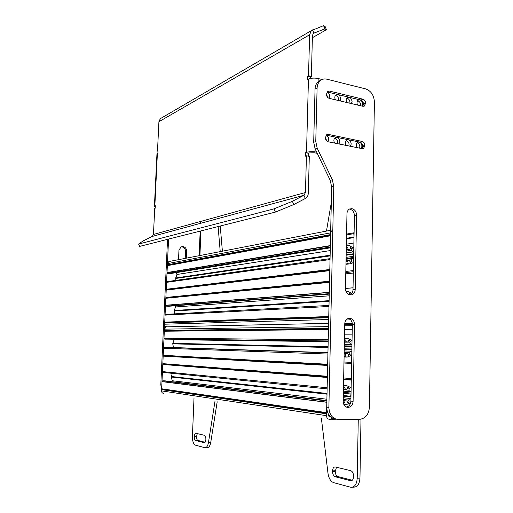 <?xml version="1.0" encoding="UTF-8"?>
<svg xmlns="http://www.w3.org/2000/svg" width="513" height="513" viewBox="0 0 513 513"><rect width="100%" height="100%" fill="white"/><g stroke="black" fill="none" stroke-linecap="round" stroke-linejoin="round"><path stroke-width="0.77" d="M163.718 393.426C162.358 393.259 161.64 392.413 161.557 390.887L162.018 389.207L161.653 388.783L161.986 381.64L162.743 381.653L162.781 380.813L165.051 380.845L326.864 400.608M171.4 381.621L172.246 380.736L171.252 377.023L172.265 373.349M327.127 388.873L163.166 372.438L163.205 371.656M162.781 364.474L327.384 377.485L327.153 387.751L162.448 371.585L162.781 364.474L163.172 364.07L162.82 363.64L163.166 356.131L163.557 355.727L163.205 355.297L163.532 348.224L327.91 354.053L327.679 364.249L163.205 355.297M164.282 348.25L164.32 347.423L327.935 352.861M173.567 347.731L172.74 343.857L174.08 339.741L173.715 339.298M328.198 341.049L164.705 339.125L164.744 338.298L163.987 338.259L164.314 331.225L164.711 330.827L164.41 329.154L166.218 326.839L166.776 326.794C165.43 326.563 164.718 325.697 164.635 324.197L165.09 322.568L164.731 322.132L165.058 315.123L328.98 306.479L328.75 316.534L164.731 322.132M164.352 330.398L328.487 328.403L328.525 326.621L164.41 329.154M164.711 330.827L328.467 329.032M164.314 331.225L328.461 329.59L328.23 339.715L163.987 338.259M164.744 338.298L328.23 339.753M164.705 339.125L328.205 340.946M174.08 339.741L328.185 341.658M172.759 343.351L328.07 346.756M172.971 343.614L328.064 347.115M172.74 343.857L328.057 347.468M173.727 347.564L327.942 352.623M163.557 355.727L327.666 364.839M163.166 356.131L327.653 365.455L327.409 376.279L162.82 363.64M163.172 364.07L327.397 376.856M171.271 376.51L327.025 393.458M171.483 376.773L327.012 393.785M171.252 377.023L327.005 394.176M172.246 380.736L326.89 399.229M162.781 380.813L326.852 400.961M162.743 381.653L326.826 402.173M161.986 381.64L326.826 402.295L326.589 412.625L327.063 413.234L326.563 413.844L326.524 415.671C326.666 417.871 327.608 419.083 329.352 419.294L330.802 419.275L331.302 418.659L331.77 419.262L335.944 419.204C330.237 418.39 327.159 414.376 326.717 407.149L331.661 186.956L330.231 180.364L315.149 148.969L313.7 142.313L315.046 89.05C315.104 85.927 316.239 83.388 318.445 81.432L320.83 80.201M161.653 388.783L326.589 412.625M162.018 389.207L327.063 413.234M161.614 389.623L326.563 413.844M330.917 419.127L331.77 419.262M343.736 404.282L346.346 404.661L350.379 402.808L350.578 403.077M345.659 404.603L346.179 404.674M348.346 341.017L350.385 341.036L349.719 342.934L350.937 344.569L351.969 344.076M344.39 341.908L348.013 341.953L348.686 340.055L350.385 341.036M347.506 388.065L349.475 388.251L348.802 390.194L350.026 391.81L351.072 391.272M345.942 389.155L347.089 389.271L347.763 387.321L349.475 388.251M330.064 416.543L329.404 416.857L328.467 415.652L328.628 414.658M344.37 342.857L349.719 342.934M344.338 344.454L350.937 344.569M344.313 345.865L351.931 346.012M351.918 346.615L351.873 349.18M344.3 346.615L351.604 346.769M344.255 348.814L351.559 349M344.236 349.629L351.86 349.828M351.822 351.719L350.809 351.142L349.526 352.675L350.123 354.63L348.385 355.464L347.788 353.508L346.012 353.438L345.339 355.355L344.133 354.759M344.21 350.95L350.809 351.142M344.287 352.508L349.526 352.675M348.109 354.56L350.123 354.63M346.051 353.451L347.788 353.508M344.159 353.38L346.012 353.438M343.633 379.492L351.283 380.107M351.155 386.892L350.674 387.488L346.557 385.59L343.498 386.206M343.518 385.314L346.557 385.59M343.518 385.359L345.98 385.584M343.428 389.668L348.802 390.194M343.402 391.137L350.026 391.81M343.377 392.291L351.033 393.086M351.02 393.843L350.655 396.273L350.975 396.44M343.357 393.24L350.7 394.01M343.312 395.472L350.655 396.273M343.3 396.107L350.963 396.953M350.924 399.018L349.898 398.466L348.609 400.069L349.212 402.025L347.455 402.942L346.859 400.98L345.069 400.98L344.39 402.942L343.248 402.429M343.268 397.716L349.898 398.466M343.235 399.441L348.609 400.069M347.102 401.775L349.212 402.025M343.21 400.55L346.859 400.98M343.21 400.762L345.069 400.98M344.736 324.71L352.341 324.569L344.736 324.71M344.717 325.787L352.091 325.665L352.251 329.179M344.646 329.237L352.021 329.166M344.646 329.365L352.251 329.288M344.55 334.175L352.155 334.162M352.053 339.76L351.572 340.324L347.487 338.304L344.454 338.798M346.935 338.298L347.487 338.304M344.467 338.259L346.916 338.272M344.172 352.829L344.185 352.36M344.377 342.793L344.383 342.325M344.422 340.401L345.647 339.907L346.243 341.87L348.013 341.953M344.396 341.85L346.243 341.87M344.101 356.368L347.115 357.125L351.283 355.445L351.738 356.054M344.088 357.01L347.115 357.125M343.986 362.011L351.623 362.383M343.216 400.429L343.223 399.954M343.421 390.252L343.428 389.777M343.466 387.834L344.698 387.289L345.3 389.252L347.089 389.271M343.441 389.072L345.3 389.252M328.461 415.71L329.461 415.857M328.493 415.966L329.705 416.152M328.961 416.723L329.814 416.851M167.264 326.819L166.776 326.794M165.808 315.085L165.846 314.347L329 305.427M174.773 313.86L174.234 310.506L175.542 306.954L174.619 305.812M329.256 294.122L168.463 306.274L166.225 306.126L166.263 305.306L165.513 305.261L165.834 298.284L166.225 297.899L165.872 297.463L166.212 290.101L166.603 289.717L166.25 289.281L166.571 282.342L330.032 259.552L329.808 269.472L166.25 289.281M167.321 282.233L167.353 281.586L330.051 258.629M175.914 280.38L175.696 277.969L176.998 274.474L175.606 272.736M330.295 247.83L169.957 273.641L167.725 273.448L167.764 272.634L167.02 272.563L167.341 265.657L167.732 265.292L167.437 263.631L168.796 261.559L169.604 261.406M332.302 229.946L330.635 232.857L330.596 234.595L167.379 264.849M167.732 265.292L330.577 235.32M167.341 265.657L330.564 235.749L330.346 245.599L167.02 272.563M167.764 272.634L330.34 245.874M167.725 273.448L330.314 247.029M176.998 274.474L330.231 250.581M175.696 277.969L330.128 255.198M175.901 278.232L330.122 255.615M175.67 278.463L330.115 255.891M166.603 289.717L329.795 270.165M166.212 290.101L329.782 270.64L329.545 281.182L165.872 297.463M166.225 297.899L329.532 281.855M165.834 298.284L329.519 282.349L329.295 292.339L165.513 305.261M166.263 305.306L329.295 292.493M166.225 306.126L329.263 293.667M175.542 306.954L329.218 295.821M174.234 310.506L329.109 300.669M174.439 310.769L329.102 301.06M174.215 311.006L329.09 301.375M165.09 322.568L328.737 317.175M164.692 322.959L328.724 317.72L328.686 319.503L164.635 324.197M346.038 320.003L350.719 319.881M344.774 323.485L352.271 323.344M352.149 322.677L352.136 323.331M344.768 323.562L352.277 323.408M349.975 248.837L352.168 248.504L351.508 250.299L352.713 251.986L353.733 251.582M346.256 249.318L346.249 249.773L349.834 249.222L350.494 247.42L352.168 248.504M349.173 294.609L350.655 294.507M349.122 294.738L349.597 293.43L351.014 294.244M346.224 251.094L351.508 250.299M346.185 252.941L352.713 251.986M346.147 254.833L353.688 253.749M353.681 254.05L353.637 256.545M346.14 255.211L353.367 254.172M346.095 257.353L353.329 256.346M346.07 258.494L353.617 257.462M353.592 259.02L352.585 258.379L351.328 259.783L351.912 261.733L350.93 262.214L350.199 262.419L349.616 260.469L347.865 260.271L347.198 262.092L346.012 261.418M346.16 259.257L352.585 258.379M346.031 260.489L351.328 259.783M350.065 261.97L351.912 261.733M346.031 260.514L347.865 260.271M345.467 288.466L353.04 287.838M351.912 293.282L348.404 291.647L346.089 291.794M347.904 291.685L348.404 291.647M346.564 234.108L354.092 232.748M346.544 234.948L353.842 233.639L354.008 237.07M346.48 238.308L353.778 237.044M346.467 238.853L353.996 237.557M346.358 244.226L353.893 243.002M353.81 247.375L353.342 247.894L349.315 245.624L346.326 245.881M348.853 245.695L349.315 245.624M346.051 259.54L346.063 259.084M346.294 247.446L347.5 247.054L348.09 249.01L349.834 249.222M346.256 249.292L348.09 249.01M345.98 262.989L348.949 263.945L351.296 263.605L353.059 262.611L353.508 263.24M345.954 264.195L348.385 263.887M345.954 264.323L348.949 263.945M345.813 271.441L353.367 270.582M205.873 439.186L205.854 439.622C205.687 441.597 205.142 442.623 204.219 442.706L195.652 440.487C194.754 440.032 194.299 438.775 194.286 436.71L194.305 436.294C194.465 434.351 194.998 433.344 195.883 433.261L204.43 435.325C205.367 435.781 205.848 437.063 205.873 439.186M197.3 433.6L196.505 436.659C196.517 438.718 196.979 439.968 197.877 440.423L205.078 442.283M194.004 398.159L192.407 436.666C192.426 441.276 193.446 444.111 195.459 445.162L204.937 447.714C206.63 447.702 207.797 446.015 208.438 442.642L210.715 442.572C210.067 445.938 208.9 447.631 207.201 447.644L205.489 447.702M214.966 401.429L208.438 442.642M217.191 401.775L210.715 442.572M220.224 251.614L218.108 226.566M220.237 226.034L222.386 251.197M200.942 230.908L199.916 255.545M335.367 466.977L350.764 470.703C352.495 471.428 353.431 473.236 353.572 476.135L353.56 476.724C353.367 479.347 352.45 480.694 350.809 480.758L335.162 476.712C333.533 475.987 332.661 474.236 332.546 471.447L332.559 470.876C332.751 468.318 333.63 467.01 335.194 466.945L335.367 466.977M336.515 467.26L335.233 471.3C335.348 474.083 336.22 475.833 337.855 476.558L352.264 480.277M321.35 418.044L327.993 473.352C328.795 478.379 330.693 481.483 333.687 482.662L351.039 487.324C354.727 487.158 356.779 484.131 357.208 478.244L358.266 419.262M360.998 419.153L359.966 478.078C359.536 483.951 357.478 486.972 353.778 487.138L352.502 487.228M326.473 231.074L331.315 202.545M186.27 258.18L186.585 251.011C186.456 248.587 185.302 247.125 183.135 246.631L181.095 246.856L178.954 250.203L178.537 259.674M185.206 258.385L185.514 251.235C185.385 248.818 184.244 247.362 182.077 246.868L181.185 246.817M161.8 389.431L160.8 384.865L161.832 385L168.565 239.09M160.8 384.865L167.539 239.347M200.577 221.443L200.493 223.341M200.173 231.1L199.147 255.692M154.573 203.007L156.6 161.236M362.871 106.287L364.461 106.011L365.589 103.094C365.455 101.087 364.589 99.785 362.999 99.182L329.352 91.051L327.531 91.404L326.454 94.302C326.589 96.373 327.499 97.714 329.186 98.336L362.871 106.287L363.435 103.959C363.3 101.959 362.435 100.663 360.844 100.067L327.275 91.994L329.352 91.051M364.833 145.872L364.846 145.32C364.711 143.294 363.839 142.005 362.236 141.453L328.352 134.412L326.666 134.72L325.428 137.805C325.569 139.895 326.486 141.222 328.179 141.787L362.101 148.642L363.557 148.411L364.833 145.872L362.665 146.583L362.678 146.032C362.544 144.012 361.671 142.729 360.068 142.184L326.262 135.188L328.352 134.412M361.973 148.616L362.665 146.583M348.545 407.348C351.27 406.783 352.79 404.783 353.098 401.352L354.541 324.472C354.31 320.939 352.803 318.887 350.013 318.323L348.385 318.4C346.128 319.246 344.922 321.074 344.755 323.87L343.197 401.352C343.434 404.981 344.973 406.982 347.814 407.36L346.339 407.065C349.058 406.495 350.571 404.507 350.886 401.095L352.341 324.511C352.194 321.266 350.828 319.24 348.244 318.438M345.467 288.691C345.698 292.23 347.211 294.308 350.001 294.924L351.841 294.815C353.951 293.93 355.067 292.173 355.195 289.556L356.586 215.101C356.362 211.645 354.881 209.528 352.136 208.74L349.577 208.977C347.91 209.964 347.038 211.529 346.974 213.671L345.467 288.691M349.853 294.904C351.847 293.943 352.899 292.218 353.002 289.73L354.419 215.556C354.188 212.119 352.713 210.009 349.981 209.227L351.681 208.669M333.777 186.379L332.341 179.762L317.22 148.238L315.764 141.55L317.098 88.089C317.156 84.953 318.291 82.407 320.503 80.445C322.517 79.015 324.62 78.592 326.813 79.182L365.84 88.954C371.104 90.981 373.958 95.309 374.407 101.94L369.405 407.271C368.77 414.222 365.718 418.21 360.248 419.23L338.285 419.538C332.495 418.832 329.359 414.799 328.878 407.444L333.777 186.379L331.661 186.956M317.246 153.329L314.283 152.765L309.39 152.925L308.377 153.278L308.3 156.151M357.612 100.689C359.536 101.407 360.53 102.818 360.594 104.928L360.504 105.723M356.984 142.717C358.837 143.46 359.786 144.846 359.825 146.872L359.6 148.135M326.467 93.911L327.634 97.387M346.859 98.118C348.846 98.81 349.879 100.24 349.949 102.408L349.853 103.209M325.46 136.926L326.563 140.838M346.16 140.485C348.077 141.21 349.058 142.614 349.103 144.698L348.872 145.968M334.681 138.125C336.669 138.824 337.689 140.241 337.74 142.39L337.503 143.672M335.457 95.399C337.509 96.053 338.58 97.502 338.67 99.74L338.567 100.548M155.292 206.803L154.419 206.2L155.343 205.732L155.227 208.169L154.721 208.342L153.458 234.447L152.252 236.422L143.044 240.969L138.593 244.079L139.664 246.387L275.398 212.093L293.769 204.565L292.372 201.308L303.978 195.248L305.459 192.51L306.428 155.798L305.421 156.151L305.511 152.733L306.517 152.38C309.333 151.591 312.609 151.476 316.341 152.047L316.662 152.111M322.087 79.502L318.169 78.527C314.482 77.803 311.237 77.995 308.448 79.098L307.447 79.592L307.531 76.251L308.531 75.757L309.608 34.788L311.301 30.665L323.575 25.65L325.152 26.58L326.428 29.728L312.372 37.712M161.345 118.028L160.325 118.657L158.915 121.709L157.491 151.136L157.998 150.886L157.882 153.284L156.952 153.945L154.419 206.2M326.428 29.728L324.883 28.869L313.905 33.127L313.283 33.505L312.423 35.583L311.365 76.463L310.365 76.956L310.327 78.47M293.769 204.565L305.357 198.473C307.21 197.358 308.21 195.524 308.351 192.971L309.301 156.337L306.428 155.798M335.387 99.798C334.489 97.669 334.681 96.034 335.964 94.899C338.477 94.039 340.081 95.354 340.76 98.842L340.087 100.907M334.598 143.082C333.482 140.761 333.674 138.972 335.181 137.708C337.695 136.977 339.247 138.292 339.843 141.652L338.984 143.973M346.083 145.403C344.98 143.069 345.178 141.28 346.692 140.049C349.148 139.369 350.661 140.677 351.232 143.973L350.392 146.276M326.146 135.195C327.878 136.144 328.737 137.542 328.718 139.382L327.858 141.703M346.794 102.491C345.903 100.343 346.102 98.714 347.391 97.598C349.853 96.797 351.411 98.111 352.072 101.529L351.405 103.581M327.031 91.942C328.82 92.898 329.718 94.321 329.718 96.22L329.025 98.291M356.913 147.597C355.823 145.243 356.028 143.46 357.542 142.255C359.946 141.626 361.428 142.928 361.973 146.167L361.152 148.449M357.555 105.03C356.67 102.869 356.875 101.247 358.17 100.15C360.588 99.4 362.107 100.708 362.736 104.068L362.088 106.101M324.883 28.869L323.575 25.65M138.593 244.079L274.006 208.862L292.372 201.308M157.978 151.22L157.491 151.136M310.365 76.956L307.531 76.251M308.531 75.757L311.365 76.463M308.377 153.278L305.511 152.733M275.398 212.093L274.006 208.862M161.557 390.887L326.524 415.671M343.639 379.158L351.29 379.774M343.665 377.972L351.315 378.562M343.966 363.037L351.604 363.422M167.437 263.631L330.635 232.857M345.467 288.421L353.04 287.787M345.788 272.576L353.348 271.73M345.762 273.865L353.322 273.031M204.136 442.687L204.546 442.681M195.652 440.487L197.877 440.423M194.286 436.71L196.505 436.659M194.305 436.294L196.524 436.236M350.578 480.713L351.674 480.649M335.162 476.712L337.855 476.558M332.546 471.447L335.233 471.3M332.559 470.876L335.245 470.735M357.208 478.244L359.966 478.078M182.775 246.593L181.717 246.83M183.135 246.631L182.077 246.868M186.585 251.011L185.514 251.235M362.999 99.182L360.844 100.067M365.589 103.094L363.435 103.959M365.583 103.639L363.422 104.505M364.846 145.32L362.678 146.032M362.236 141.453L360.068 142.184M354.541 324.472L352.341 324.511M350.013 318.323L348.526 318.368M353.098 401.352L350.886 401.095M348.289 407.36L346.499 407.13M347.814 407.36L346.833 407.232M349.545 318.291L348.84 318.31M352.136 208.74L349.981 209.227M356.586 215.101L354.419 215.556M355.195 289.556L353.002 289.73M317.22 148.238L315.149 148.969M332.341 179.762L330.231 180.364M328.878 407.444L326.717 407.149M317.098 88.089L315.046 89.05M315.764 141.55L313.7 142.313M318.169 78.527L318.092 81.727M316.354 151.476L316.341 152.047M308.448 79.098L306.517 152.38M158.915 121.709L309.608 34.788M154.843 205.905L157.376 153.534M305.459 192.51L153.458 234.447M305.306 198.505L303.933 195.273L152.214 236.442M312.571 29.882L313.905 33.127L313.372 33.428M328.596 323.35L166.218 326.839M343.639 379.145L351.29 379.755M346.128 353.47L347.705 353.521M345.493 385.622L343.518 385.436M343.21 400.711L346.281 401.076M345.653 338.407L344.46 338.4M330.693 230.26L168.796 261.559M350.167 262.316L350.93 262.214M351.456 480.719L350.809 480.758M363.704 106.313L364.461 106.011M362.736 148.68L363.557 148.411M350.174 294.937L351.841 294.815M320.503 80.445L318.445 81.432M152.252 236.422L303.978 195.248M160.325 118.657L311.301 30.665"/></g></svg>
